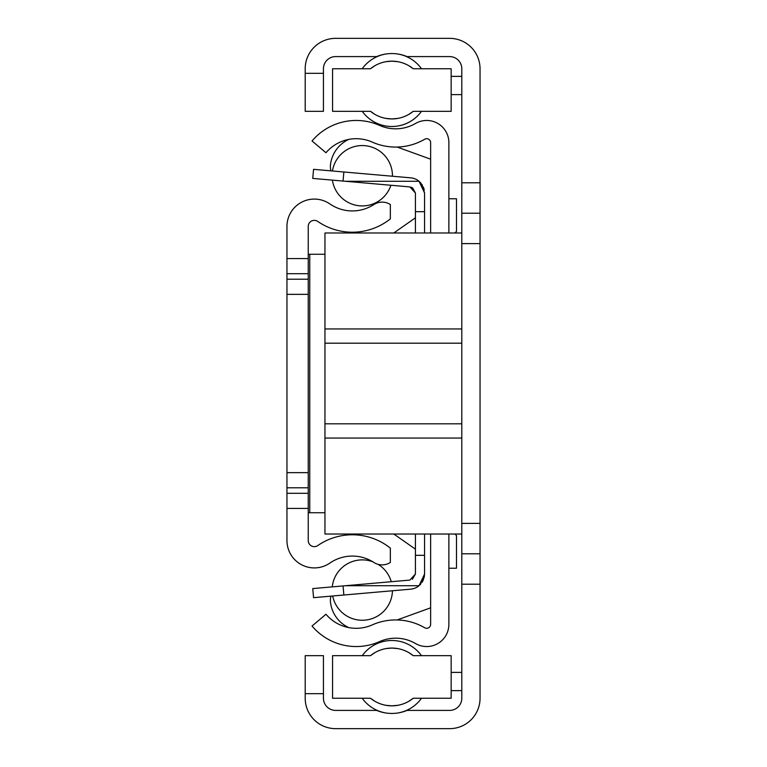 <?xml version="1.0" encoding="UTF-8"?>
<svg xmlns="http://www.w3.org/2000/svg" width="767" height="767" viewBox="0 0 767 767"><rect width="100%" height="100%" fill="white"/><g stroke="black" fill="none" stroke-linecap="round" stroke-linejoin="round"><path stroke-width="1.15" d="M305.199 111.33L305.199 73.325L323.444 73.325L323.444 111.33L305.199 111.33M323.444 73.325L323.444 68.762A12.167 12.167 0 0 1 335.601 56.595L376.655 56.595A39.529 39.529 0 0 1 407.066 56.595L449.644 56.595A12.167 12.167 0 0 1 461.801 68.762L461.801 182.795L480.046 182.795L480.046 68.762A30.412 30.412 0 0 0 449.644 38.35L335.601 38.35A30.412 30.412 0 0 0 305.199 68.762L305.199 73.325M480.046 698.238L480.046 584.205L461.801 584.205L461.801 698.238A12.167 12.167 0 0 1 449.644 710.405L407.066 710.405A39.529 39.529 0 0 1 376.655 710.405L335.601 710.405A12.167 12.167 0 0 1 323.444 698.238L323.444 693.675L305.199 693.675L305.199 698.238A30.412 30.412 0 0 0 335.601 728.65L449.644 728.65A30.412 30.412 0 0 0 480.046 698.238M461.801 584.205L461.801 553.793L480.046 553.793L480.046 584.205M461.801 553.793L461.801 534.024L324.959 534.024L324.959 232.976L461.801 232.976L461.801 182.795M480.046 553.793L480.046 182.795M461.801 94.609L451.159 94.609M451.159 672.391L461.801 672.391M461.801 690.636L451.159 690.636M451.159 76.364L461.801 76.364M461.686 523.391L480.046 523.382L461.801 523.382M461.686 243.609L480.046 243.618L461.801 243.618M461.801 213.207L480.046 213.207M305.199 693.675L305.199 655.67L323.444 655.67L323.444 693.675M324.959 438.053L461.801 438.053L461.801 534.024M324.959 423.806L461.801 423.806L461.801 438.053M324.959 343.194L461.801 343.194L461.801 423.806M324.959 328.947L461.801 328.947L461.801 343.194M461.801 232.976L461.801 328.947M430.632 232.976L430.632 142.652A3.95 3.95 0 0 0 424.707 139.239A57.774 57.774 0 0 1 372.235 142.096A39.529 39.529 0 0 0 325.985 152.738L312.035 140.975A57.774 57.774 0 0 1 379.627 125.424A39.529 39.529 0 0 0 415.532 123.458A22.195 22.195 0 0 1 448.877 142.652L448.877 232.976M448.877 534.024L448.877 624.348A22.195 22.195 0 0 1 415.532 643.542A39.529 39.529 0 0 0 379.627 641.576A57.774 57.774 0 0 1 312.035 626.025L325.985 614.262A39.529 39.529 0 0 0 372.235 624.904A57.774 57.774 0 0 1 424.707 627.761A3.95 3.95 0 0 0 430.632 624.348L430.632 534.024M454.965 232.976L456.48 231.452L456.48 198.758L448.877 198.758L448.877 198.001M454.965 534.024L456.48 535.548L456.48 568.242L448.877 568.242L448.877 568.999M415.426 217.828L393.807 232.976M348.707 139.421A31.926 31.926 0 0 0 330.452 165.078A15.206 15.206 0 0 0 330.97 170.849M430.632 159.181L397.124 147.043M397.124 619.957L430.632 607.819M330.97 596.151A15.206 15.206 0 0 0 330.452 601.922A31.926 31.926 0 0 0 348.707 627.579M393.807 534.024L415.426 549.172M308.238 508.435L308.238 540.553A6.078 6.078 0 0 0 317.778 545.558A60.823 60.823 0 0 1 390.345 548.127L390.345 562.46A15.206 15.206 0 0 1 373.836 562.432A39.529 39.529 0 0 0 329.868 563.074A27.372 27.372 0 0 1 286.954 540.553L286.954 472.645L308.238 472.645L308.238 508.435L286.954 508.435M286.954 472.645L286.954 226.447A27.372 27.372 0 0 1 329.868 203.926A39.529 39.529 0 0 0 373.836 204.568A15.206 15.206 0 0 1 390.345 204.54L390.345 218.873A60.823 60.823 0 0 1 317.778 221.442A6.078 6.078 0 0 0 308.238 226.447L308.238 472.645M324.959 512.739L308.238 512.739M308.238 254.26L324.959 254.26M415.426 534.024L415.426 555.318L424.554 555.318L424.554 534.024L424.554 551.511M345.418 585.729L312.763 588.577L313.559 597.666L410.671 589.171A15.206 15.206 0 0 0 419.06 585.729L423.422 579.775L422.205 582.153L424.256 576.995L424.554 574.023L419.06 585.729L420.7 584.147L419.06 585.729L345.418 585.729L409.875 580.082L415.426 574.023L415.426 555.318M419.06 585.729L423.422 579.775L419.06 585.729M415.426 574.023L412.358 579.306L415.426 574.023L409.875 580.082M424.554 574.023L424.554 555.318M415.426 232.976L415.426 211.682L424.554 211.682L424.554 192.977L419.06 181.271L345.418 181.271L409.875 186.918L412.579 187.819L415.426 192.977L409.875 186.918L412.579 187.819L415.426 192.977L409.875 186.918L412.579 187.819L415.426 192.977L409.875 186.918L412.579 187.819L415.426 192.977L409.875 186.918L412.579 187.819L415.426 192.977L409.875 186.918L412.579 187.819L415.426 192.977L409.875 186.918M424.554 232.976L424.554 192.977L422.205 184.857M415.426 211.682L415.426 192.977M420.7 182.862L419.06 181.271L420.7 182.862L419.06 181.271L420.7 182.862L419.06 181.271L424.554 192.977L424.554 211.682L424.554 192.977M422.224 184.895L419.06 181.271A15.206 15.206 0 0 0 410.671 177.829L313.559 169.334L312.763 178.423L345.418 181.271M423.422 187.225L424.256 190.005M332.255 586.88A30.181 30.181 0 0 1 372.781 561.77M378.026 564.32A30.181 30.181 0 0 1 391.275 581.712M392.445 590.772A30.181 30.181 0 0 1 332.677 595.997M332.466 170.983A30.181 30.181 0 0 1 362.273 145.557A30.181 30.181 0 0 1 392.445 176.228M390.911 185.259A30.181 30.181 0 0 1 332.408 180.14M332.562 698.238L370.49 698.238A33.853 33.853 0 0 0 413.24 698.238L451.159 698.238L451.159 655.67L413.24 655.67A33.853 33.853 0 0 0 370.49 655.67L332.562 655.67L332.562 698.238M385.983 705.333L391.86 705.841L397.824 705.314M403.595 703.742L405.465 702.994M408.801 701.297L413.24 698.238M370.49 698.238L374.948 701.316M377.306 702.553L380.183 703.761M413.24 655.67L408.792 652.602M405.561 650.962L403.586 650.157M397.814 648.594L391.86 648.067L385.974 648.585M380.164 650.148L377.479 651.269M374.929 652.602L370.49 655.67M451.159 68.762L413.24 68.762A33.853 33.853 0 0 0 370.49 68.762L332.562 68.762L332.562 111.33L370.49 111.33A33.853 33.853 0 0 0 413.24 111.33L451.159 111.33L451.159 68.762M397.737 61.667L391.86 61.159L385.906 61.686M380.125 63.258L378.256 64.006M374.929 65.703L370.49 68.762M413.24 68.762L408.782 65.684M406.414 64.447L403.547 63.239M370.49 111.33L374.929 114.398M378.16 116.038L380.144 116.843M385.916 118.406L391.86 118.933L397.747 118.415M403.557 116.852L406.242 115.731M408.792 114.398L413.24 111.33M286.954 258.565L308.238 258.565M308.238 493.296L286.954 493.296M286.954 487.793L308.238 487.793M286.954 294.355L308.238 294.355M286.954 279.207L308.238 279.207M286.954 273.704L308.238 273.704M309.753 254.26L309.753 512.739M343.06 181.07L343.856 171.981M343.856 595.019L343.06 585.93M397.047 713.109A36.49 36.49 0 0 0 421.524 698.238M421.486 655.67A36.49 36.49 0 0 0 362.245 655.67M362.206 698.238A36.49 36.49 0 0 0 386.683 713.109M386.683 53.891A36.49 36.49 0 0 0 362.206 68.762M362.245 111.33A36.49 36.49 0 0 0 421.486 111.33M421.524 68.762A36.49 36.49 0 0 0 397.047 53.891"/></g></svg>
